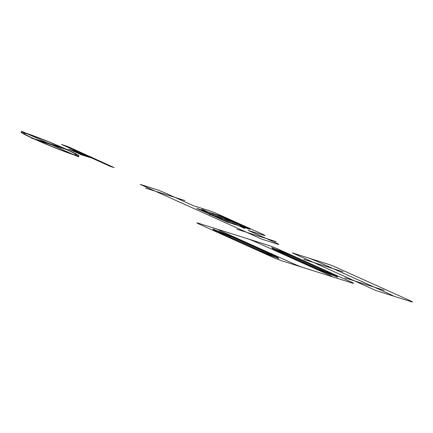 <?xml version="1.0" encoding="UTF-8"?>
<svg xmlns="http://www.w3.org/2000/svg" width="433" height="433" viewBox="0 0 433 433"><rect width="100%" height="100%" fill="white"/><g stroke="black" fill="none" stroke-linecap="round" stroke-linejoin="round"><path stroke-width="0.65" d="M343.093 271.789L303.825 259.378M384.163 290.283L344.895 277.872M327.684 264.06A7.832 0.411 -157.6 0 1 337.697 268.038L409.19 300.237A7.832 0.411 -157.6 0 1 411.35 301.736L376.012 290.57L292.345 252.888L327.684 264.06M308.052 257.851A7.832 0.411 -157.6 0 1 318.066 261.835L389.559 294.034A7.832 0.411 -157.6 0 1 391.719 295.533M244.732 228.456L223.358 218.827L209.567 214.47M201.984 209.204L223.358 218.827L237.154 223.19M155.934 189.351A7.832 0.411 -157.6 0 1 165.947 193.329L193.329 205.659L209.036 210.622A7.832 0.411 -157.6 0 1 219.044 214.606L261.64 233.788A7.832 0.411 -157.6 0 1 263.794 235.287L248.087 230.324L275.469 242.653A7.832 0.411 -157.6 0 1 277.629 244.152L261.922 239.189L140.227 184.382L155.934 189.351M246.128 228.067L215.704 214.367M231.011 223.293L200.587 209.588M196.663 208.349L227.087 222.048L250.058 229.311L219.634 215.607L196.663 208.349M184.891 200.544L145.623 188.133M276.162 241.646L236.894 229.236M332.815 276.92L301.4 266.988M212.787 228.927L225.29 234.562L217.22 232.012M274.435 255.605L266.365 253.056L225.29 234.562L233.36 237.111M278.868 258.69L266.365 253.056L258.29 250.507M317.194 269.12L325.264 271.67L337.767 277.304M292.264 255.724L284.189 253.175L325.264 271.67L333.334 274.219M276.119 250.626L284.189 253.175L271.686 247.541M200.263 224.608L271.756 256.807A7.832 0.411 -157.6 0 0 281.769 260.785L352.451 283.122A7.832 0.411 -157.6 0 0 350.292 281.623L278.798 249.424A7.832 0.411 -157.6 0 0 268.785 245.446L198.103 223.109A7.832 0.411 -157.6 0 0 200.263 224.608M303.365 267.61A7.832 0.411 -157.6 0 1 293.352 263.632L221.858 231.433A7.832 0.411 -157.6 0 1 219.699 229.934M247.189 238.621A7.832 0.411 -157.6 0 1 257.202 242.599L328.696 274.798A7.832 0.411 -157.6 0 1 330.855 276.297M331.743 273.716A12.92 0.677 -157.6 0 1 335.304 276.189A12.92 0.677 -157.6 0 1 318.785 269.624L277.71 251.124A12.92 0.677 -157.6 0 1 274.154 248.65A12.92 0.677 -157.6 0 1 290.673 255.221L331.743 273.716M272.844 255.102A12.92 0.677 -157.6 0 1 276.4 257.575A12.92 0.677 -157.6 0 1 259.881 251.01L218.811 232.51A12.92 0.677 -157.6 0 1 215.25 230.037A12.92 0.677 -157.6 0 1 231.769 236.607L272.844 255.102M33.98 138.733A28.583 1.494 -157.6 0 1 27.88 134.068A28.583 1.494 -157.6 0 1 62.547 147.761M36.253 139.946L67.575 149.845M32.599 138.3L63.927 148.2M66.2 149.407A28.583 1.494 -157.6 0 1 72.3 154.072A28.583 1.494 -157.6 0 1 37.633 140.379M25.753 133.11A31.322 1.64 -157.6 0 1 75.862 153.85A31.322 1.64 -157.6 0 1 48.658 145.255A31.322 1.64 -157.6 0 1 25.753 133.11M68.441 149.872L50.087 144.07L21.65 131.264M31.739 138.273L50.087 144.07L78.53 156.881M69.009 149.244L81.182 154.722L69.009 149.244L79.813 152.654M91.98 158.137L81.182 154.722M90.486 157.46L78.709 153.742M81.301 153.325L69.524 149.601M114.101 167.571L68.928 147.041L61.497 144.406L110.177 166.332L114.101 167.571L65.426 145.65M75.364 152.059L92.067 157.336"/></g></svg>
